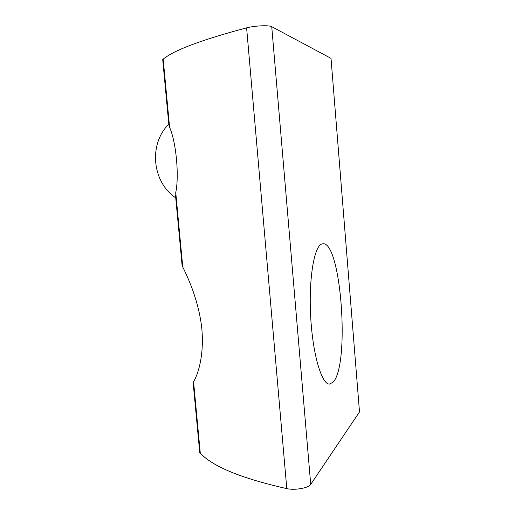 <?xml version="1.0" encoding="UTF-8"?>
<svg xmlns="http://www.w3.org/2000/svg" width="515" height="515" viewBox="0 0 515 515"><rect width="100%" height="100%" fill="white"/><g stroke="black" fill="none" stroke-linecap="round" stroke-linejoin="round"><path stroke-width="0.77" d="M333.134 382.117C350.161 364.749 341.117 241.181 322.86 243.775L321.733 244.026C314.086 246.434 308.569 279.162 310.687 316.847C312.727 354.552 321.759 384.776 329.568 384.074L333.134 382.117M271.74 26.69L331.016 58.362L359.502 411.929L310.719 484.403L271.74 26.69C269.191 25.035 254.59 25.692 246.614 27.855L286.791 488.626C294.812 490.499 308.697 488.027 310.719 484.403M200 450.091L199.717 452.402L200.29 453.187C212.869 466.654 241.702 478.467 286.791 488.626M359.502 411.929L331.016 58.362M246.614 27.855C201.796 39.777 173.986 50.2 163.191 59.128L162.792 60.403M182.188 260.931L182.098 265.367L182.767 267.079C189.011 279.548 199.176 302.691 201.893 329.394C204.14 355.962 197.94 374.611 193.563 381.699L193.144 382.626L199.717 452.402M162.721 59.624L168.869 124.92L169.615 127.385C176.143 141.96 179.304 175.615 175.75 192.559L175.885 199.389M163.191 59.128L169.615 127.385M175.75 192.559L182.767 267.079M193.563 381.699L200.29 453.187M175.499 195.32L182.098 265.367M168.714 124.231C148.5 144.206 152.073 181.937 175.596 197.76"/></g></svg>
